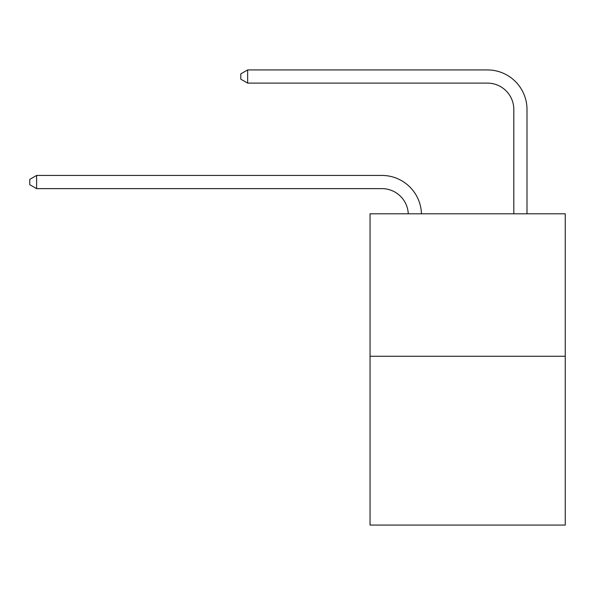 <?xml version="1.0" encoding="UTF-8"?>
<svg xmlns="http://www.w3.org/2000/svg" width="595" height="595" viewBox="0 0 595 595"><rect width="100%" height="100%" fill="white"/><g stroke="black" fill="none" stroke-linecap="round" stroke-linejoin="round"><path stroke-width="0.89" d="M565.25 356.249L565.25 213.798L370.045 213.798L370.045 525.073L565.25 525.073L565.25 356.249L370.045 356.249M381.916 188.63A26.381 26.381 0 0 1 408.267 213.798A26.381 26.381 0 0 0 381.916 188.63A26.381 26.381 0 0 1 408.267 213.798A26.381 26.381 0 0 0 381.916 188.63A26.381 26.381 0 0 1 408.267 213.798A26.381 26.381 0 0 0 381.916 188.63A26.381 26.381 0 0 1 408.267 213.798A26.381 26.381 0 0 0 381.916 188.63A26.381 26.381 0 0 1 408.267 213.798A26.381 26.381 0 0 0 381.916 188.63A26.381 26.381 0 0 1 408.267 213.798A26.381 26.381 0 0 0 381.916 188.63A26.381 26.381 0 0 1 408.267 213.798A26.381 26.381 0 0 0 381.916 188.63A26.381 26.381 0 0 1 408.267 213.798A26.381 26.381 0 0 0 381.916 188.63A26.381 26.381 0 0 1 408.267 213.798A26.381 26.381 0 0 0 381.916 188.63A26.381 26.381 0 0 1 408.267 213.798A26.381 26.381 0 0 0 381.916 188.63A26.381 26.381 0 0 1 408.267 213.798A26.381 26.381 0 0 0 381.916 188.63A26.381 26.381 0 0 1 408.267 213.798A26.381 26.381 0 0 0 381.916 188.63A26.381 26.381 0 0 1 408.267 213.798A26.381 26.381 0 0 0 381.916 188.63A26.381 26.381 0 0 1 408.267 213.798A26.381 26.381 0 0 0 381.916 188.63L36.607 188.63L29.75 184.673L29.75 179.4L36.607 175.443L381.916 175.443A39.568 39.568 0 0 1 421.461 213.798M513.812 213.798L513.812 109.495A26.381 26.381 0 0 0 487.431 83.114L247.646 83.114L240.782 79.157L240.782 73.884L247.646 69.927L487.431 69.927A39.568 39.568 0 0 1 526.999 109.495L526.999 213.798M36.607 188.63L36.607 175.443L381.916 175.443M513.812 109.495A26.381 26.381 0 0 0 487.431 83.114A26.381 26.381 0 0 1 513.812 109.495A26.381 26.381 0 0 0 487.431 83.114A26.381 26.381 0 0 1 513.812 109.495A26.381 26.381 0 0 0 487.431 83.114A26.381 26.381 0 0 1 513.812 109.495A26.381 26.381 0 0 0 487.431 83.114A26.381 26.381 0 0 1 513.812 109.495A26.381 26.381 0 0 0 487.431 83.114A26.381 26.381 0 0 1 513.812 109.495A26.381 26.381 0 0 0 487.431 83.114A26.381 26.381 0 0 1 513.812 109.495A26.381 26.381 0 0 0 487.431 83.114A26.381 26.381 0 0 1 513.812 109.495A26.381 26.381 0 0 0 487.431 83.114A26.381 26.381 0 0 1 513.812 109.495A26.381 26.381 0 0 0 487.431 83.114A26.381 26.381 0 0 1 513.812 109.495A26.381 26.381 0 0 0 487.431 83.114A26.381 26.381 0 0 1 513.812 109.495A26.381 26.381 0 0 0 487.431 83.114A26.381 26.381 0 0 1 513.812 109.495A26.381 26.381 0 0 0 487.431 83.114A26.381 26.381 0 0 1 513.812 109.495A26.381 26.381 0 0 0 487.431 83.114A26.381 26.381 0 0 1 513.812 109.495A26.381 26.381 0 0 0 487.431 83.114M247.646 83.114L247.646 69.927L487.431 69.927"/></g></svg>

